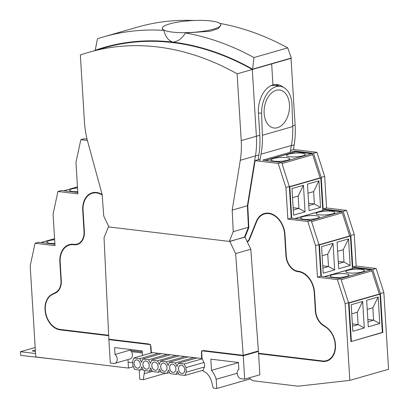 <?xml version="1.0" encoding="UTF-8"?>
<svg xmlns="http://www.w3.org/2000/svg" width="409" height="409" viewBox="0 0 409 409"><rect width="100%" height="100%" fill="white"/><g stroke="black" fill="none" stroke-linecap="round" stroke-linejoin="round"><path stroke-width="0.61" d="M290.467 150.492L293.826 149.525L316.924 152.301L324.649 176.402L326.581 207.992L346.525 210.384L354.255 234.49L356.188 266.075L376.132 268.473L383.857 292.573L388.55 369.276L349.823 380.38L298.074 386.183L254.332 380.927A10.302 7.469 74 0 1 249.132 377.855M229.311 241.417L233.227 231.658L232.2 210.114L240.287 160.282A73.978 53.661 -106 0 0 241.208 140.604L237.123 73.83A316.975 229.924 -106 0 0 89.234 52.178A316.975 229.924 -106 0 0 80.353 54.995L84.438 121.77A73.978 53.661 -106 0 0 87.797 141.964L102.143 194.49L103.753 216.1L108.932 226.954L229.311 241.417L245.017 237.128L248.846 227.588L247.793 205.65L255.098 160.635L278.197 163.406L285.922 187.511L287.854 219.096L307.803 221.494L315.528 245.594L317.461 277.184L337.405 279.577L345.135 303.683L349.823 380.38M87.403 140.486L80.834 139.699L75.962 162.286L77.894 193.871L57.945 191.478L53.073 214.065L55.005 245.651L35.062 243.258L30.189 265.845L35.762 356.945L128.492 368.085L127.976 359.572M247.097 241.484A6.089 4.417 -106 0 0 249.168 239.214L256.305 221.443A20.133 14.606 74 0 1 264.388 213.498A20.133 14.606 74 0 1 284.986 234.659L286.274 255.712A14.514 10.527 -106 0 0 297.992 271.208L298.34 271.249A20.133 14.606 74 0 1 314.593 292.742L315.712 311.055A14.514 10.527 -106 0 0 322.773 324.674L326.377 327.205A18.727 13.584 74 0 1 335.533 346.045A18.727 13.584 74 0 1 326.658 361.106A18.727 13.584 74 0 1 322.614 361.413L258.575 353.719M108.687 335.712L60.159 329.884A18.727 13.584 -106 0 1 45.614 313.882A18.727 13.584 -106 0 1 52.122 294.26L55.471 292.563A14.514 10.527 74 0 0 60.956 280.446L59.837 262.138A20.133 14.606 -106 0 1 69.331 244.592A20.133 14.606 -106 0 1 73.681 244.26L74.029 244.301A14.514 10.527 74 0 0 77.163 244.066L78.712 243.621A14.514 10.527 74 0 0 80.067 243.089M102.148 194.505A20.133 14.606 -106 0 0 92.219 192.813A20.133 14.606 -106 0 0 82.72 210.359L84.009 231.417A14.514 10.527 74 0 1 77.163 244.066M54.924 244.255L38.466 242.281L35.062 243.258M77.807 192.475L61.355 190.502L57.945 191.478M87.051 139.06L84.239 138.723L80.834 139.699M294.465 152.066L294.618 151.008L262.706 160.159L281.607 162.429L289.332 186.535L291.264 218.12L311.208 220.517L318.938 244.618L320.871 276.203L340.815 278.601L348.54 302.706L350.922 341.617L382.354 332.405M294.618 151.008L313.514 153.278L321.239 177.383L323.171 208.968L343.12 211.366L350.845 235.466L352.778 267.051L372.722 269.449L380.452 293.555L382.829 332.461M316.924 152.301L313.514 153.278M260.104 159.198L255.098 160.635M281.607 162.429L278.197 163.406M289.332 186.535L285.922 187.511M291.264 218.12L287.854 219.096M311.208 220.517L307.803 221.494M318.938 244.618L315.528 245.594M320.871 276.203L317.461 277.184M340.815 278.601L337.405 279.577M348.54 302.706L345.135 303.683M383.857 292.573L380.452 293.555M324.649 176.402L321.239 177.383M326.581 207.992L323.171 208.968M346.525 210.384L343.12 211.366M354.255 234.49L350.845 235.466M356.188 266.075L352.778 267.051M376.132 268.473L372.722 269.449M327.42 360.85A18.727 13.584 74 0 1 324.526 361.004M262.435 214.797A20.133 14.606 74 0 1 265.17 213.304M247.108 241.509L248.273 241.172A6.089 4.417 -106 0 0 248.427 241.126M55.471 292.563L57.015 292.118L53.671 293.815A18.727 13.584 -106 0 0 52.735 294.352M70.118 244.398A20.133 14.606 -106 0 0 67.378 245.891M93.001 192.619A20.133 14.606 -106 0 0 90.266 194.111M133.329 366.699L128.492 368.085M77.756 191.683A9.366 1.887 176.5 0 1 69.694 190.308A9.366 1.887 176.5 0 1 77.531 187.961M291.74 218.176L289.823 186.857L289.347 186.801M274.199 161.177A9.366 1.887 176.5 0 1 271.049 159.97A9.366 1.887 176.5 0 1 280.277 157.516A9.366 1.887 176.5 0 1 289.741 158.825A9.366 1.887 176.5 0 1 284.286 160.885A9.366 1.887 176.5 0 1 274.199 161.177M289.69 156.734A9.366 1.887 176.5 0 1 286.535 155.527A9.366 1.887 176.5 0 1 295.768 153.073A9.366 1.887 176.5 0 1 305.232 154.382A9.366 1.887 176.5 0 1 299.771 156.442A9.366 1.887 176.5 0 1 289.69 156.734M289.342 186.714L320.104 177.889L312.68 154.73A1.406 1.017 -106 0 0 311.632 153.697L295.692 151.78A1.406 1.017 -106 0 0 295.385 151.805L265.206 160.461M307.466 184.127L318.928 180.839L320.554 207.389L309.092 210.676L307.466 184.127M291.98 188.569L303.442 185.282L305.063 211.831L293.601 215.119L291.98 188.569M322.793 210.517L320.804 177.971L289.823 186.857M320.804 177.971L320.104 177.889M318.928 180.839L313.637 191.611L314.393 203.973L320.554 207.389M313.637 191.611L308.023 193.222M308.78 205.584L314.393 203.973L308.642 203.283M303.442 185.282L298.151 196.054L298.902 208.416L305.063 211.831M298.151 196.054L292.532 197.665M293.289 210.027L298.902 208.416L293.151 207.726M321.346 276.264L319.429 244.945L318.954 244.889M303.805 219.26A9.366 1.887 176.5 0 1 300.651 218.053A9.366 1.887 176.5 0 1 309.884 215.604A9.366 1.887 176.5 0 1 319.347 216.913A9.366 1.887 176.5 0 1 313.887 218.973A9.366 1.887 176.5 0 1 303.805 219.26M319.291 214.817A9.366 1.887 176.5 0 1 316.142 213.61A9.366 1.887 176.5 0 1 325.375 211.162A9.366 1.887 176.5 0 1 334.838 212.47A9.366 1.887 176.5 0 1 329.378 214.531A9.366 1.887 176.5 0 1 319.291 214.817M318.948 244.797L349.71 235.973L342.287 212.818A1.406 1.017 -106 0 0 341.239 211.78L325.293 209.868A1.406 1.017 -106 0 0 324.991 209.889L294.812 218.544M337.072 242.21L348.534 238.922L350.16 265.477L338.698 268.764L337.072 242.21M321.581 246.653L333.044 243.365L334.669 269.92L323.207 273.207L321.581 246.653M352.4 268.606L350.411 236.059L319.429 244.945M350.411 236.059L349.71 235.973M348.534 238.922L343.243 249.7L344 262.057L350.16 265.477M343.243 249.7L337.629 251.31M338.386 263.667L344 262.057L338.243 261.366M333.044 243.365L327.752 254.142L328.509 266.499L334.669 269.92M327.752 254.142L322.139 255.753M322.895 268.11L328.509 266.499L322.752 265.809M54.872 243.462A9.366 1.887 176.5 0 1 46.81 242.087A9.366 1.887 176.5 0 1 54.648 239.74M380.012 294.143L349.035 303.028L351.387 341.479L382.364 332.594L380.012 294.143L379.317 294.061L371.888 270.901A1.406 1.017 -106 0 0 370.845 269.868L354.9 267.951A1.406 1.017 -106 0 0 354.598 267.977L324.414 276.632M333.407 277.348A9.366 1.887 176.5 0 1 330.257 276.141A9.366 1.887 176.5 0 1 339.49 273.687A9.366 1.887 176.5 0 1 348.949 274.996A9.366 1.887 176.5 0 1 343.494 277.057A9.366 1.887 176.5 0 1 333.407 277.348M348.897 272.905A9.366 1.887 176.5 0 1 345.748 271.699A9.366 1.887 176.5 0 1 354.981 269.245A9.366 1.887 176.5 0 1 364.439 270.553A9.366 1.887 176.5 0 1 358.984 272.614A9.366 1.887 176.5 0 1 348.897 272.905M348.555 302.88L379.317 294.061M366.679 300.298L378.141 297.011L379.767 323.56L368.299 326.847L366.679 300.298M351.188 304.741L362.65 301.453L364.276 328.003L352.814 331.29L351.188 304.741M351.387 341.479L350.912 341.423M349.035 303.028L348.56 302.972M378.141 297.011L372.85 307.783L373.606 320.145L379.767 323.56M372.85 307.783L367.236 309.393M367.993 321.755L373.606 320.145L367.849 319.455M362.65 301.453L357.359 312.225L358.115 324.588L364.276 328.003M357.359 312.225L351.745 313.836M352.502 326.198L358.115 324.588L352.359 323.897M102.184 195.001A19.663 14.264 74 0 0 92.347 193.263A19.663 14.264 74 0 0 83.073 210.4L84.361 231.458A14.985 10.869 -106 0 1 77.291 244.516A14.985 10.869 -106 0 1 74.06 244.761L73.707 244.72A19.663 14.264 74 0 0 69.464 245.042A19.663 14.264 74 0 0 60.184 262.179L61.304 280.492A14.985 10.869 -106 0 1 55.399 293.115L52.567 294.429A18.323 13.287 74 0 0 45.854 313.555A18.323 13.287 74 0 0 60.128 329.424L108.661 335.257M258.544 353.264L322.583 360.953A18.323 13.287 -106 0 0 326.54 360.651A18.323 13.287 -106 0 0 335.222 345.702A18.323 13.287 -106 0 0 325.947 327.272L322.911 325.252A14.985 10.869 74 0 1 315.359 311.009L314.24 292.701A19.663 14.264 -106 0 0 298.365 271.709L298.018 271.668A14.985 10.869 74 0 1 285.922 255.671L284.638 234.613A19.663 14.264 -106 0 0 264.516 213.948A19.663 14.264 -106 0 0 256.622 221.709L249.485 239.48A6.554 4.755 74 0 1 247.297 241.908M247.532 241.796A6.554 4.755 74 0 1 247.246 241.801M268.56 213.145A19.663 14.264 -106 0 0 265.911 213.549L264.516 213.948M326.54 360.651L327.936 360.252A18.323 13.287 -106 0 0 330.119 359.322M92.347 193.263L93.743 192.864A19.663 14.264 74 0 1 96.386 192.46M75.394 244.352L75.45 244.362A14.985 10.869 -106 0 0 77.981 244.28M69.464 245.042L70.854 244.643A19.663 14.264 74 0 1 73.502 244.239M35.184 347.486L20.45 351.709L20.675 355.37L55.389 359.301M20.45 351.709L35.552 353.524M35.343 350.073L32.188 350.978L35.419 351.367M142.342 352.952L131.493 351.648M142.281 351.934L130.65 350.539M220.778 24.734A29.264 5.89 -3.5 0 0 191.207 20.644A29.264 5.89 -3.5 0 0 162.363 28.308A29.264 5.89 -3.5 0 0 172.204 32.076A29.264 5.89 -3.5 0 0 203.728 31.171A29.264 5.89 -3.5 0 0 220.778 24.734L220.819 25.435L218.104 28.64L210.124 31.253L185.41 32.955A327.742 237.736 74 0 1 253.963 57.557L287.731 47.868A327.742 237.736 -106 0 0 219.858 23.395M113.508 45.01L95.21 50.261L97.46 38.753A327.742 237.736 74 0 1 103.922 36.764A327.742 237.736 74 0 1 163.999 30.384C165.272 36.565 168.217 40.486 172.823 42.137A317.456 230.272 -106 0 0 95.21 50.251A317.445 230.267 74 0 1 104.285 47.372A317.445 230.267 74 0 1 252.583 69.167L291.31 58.058L287.731 47.868M114.024 44.893L114.045 45.169M259.735 161.192L261.034 154.188A73.978 53.661 -106 0 0 262.384 135.267L261.627 113.375A22.94 14.934 -80.6 0 1 280.548 86.386A22.94 14.934 -80.6 0 1 291.985 104.668L292.742 126.56A73.978 53.661 -106 0 1 291.392 145.481L290.129 152.296M273.836 85.389L273.795 84.709M277.45 127.715A19.197 12.495 -80.6 0 1 265.482 102.828A19.197 12.495 -80.6 0 1 287.481 96.519A19.197 12.495 -80.6 0 1 277.45 127.715M270.61 85.854A22.94 14.934 -80.6 0 1 275.288 85.517L280.548 86.386M252.583 69.167L252.583 69.157A317.456 230.272 -106 0 0 172.823 42.137C177.823 41.631 182.02 38.574 185.41 32.955M253.963 57.557L252.583 69.157M163.999 30.384L162.404 29.008L162.363 28.308M194.004 20.501A327.742 237.736 -106 0 0 137.69 27.076L103.922 36.764M233.227 231.658L248.411 227.302L244.49 237.062L248.411 227.302L247.379 205.758L255.467 155.931A73.978 53.661 -106 0 0 256.387 136.248L252.302 69.474A316.975 229.924 -106 0 0 250.61 68.533L251.167 68.369M232.2 210.114L247.379 205.758L248.411 227.302L248.825 227.184M237.123 73.83L252.302 69.474L256.387 136.248A73.978 53.661 74 0 1 255.467 155.931L247.379 205.758L247.798 205.64M139.725 41.217A316.975 229.924 -106 0 0 106.58 47.204M114.039 45.143L113.278 45.358M89.234 52.178L104.413 47.822A316.975 229.924 74 0 1 252.302 69.474L271.668 63.922L272.951 84.919A24.111 15.874 96.9 0 0 258.437 113.073L259.797 135.272A73.978 53.661 74 0 1 258.871 154.95L258.089 159.776M293.406 149.648L294.189 144.822A73.978 53.661 -106 0 0 295.114 125.144L291.029 58.369L271.668 63.922A316.975 229.924 74 0 0 271.392 63.768A316.975 229.924 74 0 1 271.668 63.922L272.951 84.919A24.111 15.874 -83.1 0 1 277.271 84.556A24.111 15.874 -83.1 0 1 283.268 87.255M104.413 47.822L108.441 46.667A316.975 229.924 74 0 1 124.581 42.894M245.114 236.883L229.838 241.479L108.405 226.893L104.034 237.777L108.85 339.184L148.39 343.933A3.277 2.377 74 0 1 151.039 347.43L151.345 352.466L201.739 358.524L201.427 353.488A3.277 2.377 74 0 1 202.976 350.631A3.277 2.377 74 0 1 203.682 350.574L243.227 355.329L235.615 253.585L229.838 241.479M275.743 84.484L279.173 86.161M291.029 58.369A316.975 229.924 -106 0 0 290.758 58.216M109.995 339.322L108.876 339.639L150.522 344.644L150.998 352.425L150.711 353.136M108.876 339.639L110.307 362.988L113.804 363.407A4.974 3.609 -106 0 0 114.878 363.325A4.974 3.609 -106 0 0 117.235 359.46A4.974 3.609 -106 0 0 114.995 354.465L114.576 347.594L142.22 350.917L142.501 355.487M144.97 370.641A14.044 10.189 74 0 0 144.157 373.744L143.283 379.675L139.786 379.25L139.218 370.007A21.069 15.281 74 0 1 139.229 369.951M244.679 379.133L243.253 355.784L201.611 350.784L202.087 358.565L204.48 363.575L204.653 366.418L202.844 370.922A14.044 10.189 74 0 1 211.652 381.853L213.273 388.08L216.77 388.499L216.203 379.255A21.069 15.281 74 0 0 211.489 370.339L210.809 359.158L238.452 362.476L238.871 369.342A4.974 3.609 -106 0 0 237.348 374.593A4.974 3.609 -106 0 0 241.182 378.708L244.679 379.133L259.863 374.777L258.432 351.428L243.253 355.784M114.878 363.325L130.057 358.974A4.974 3.609 -106 0 0 132.419 355.104A4.974 3.609 -106 0 0 130.174 350.109L130.134 349.465M114.995 354.465L130.174 350.109M143.283 379.675L165.977 373.161M216.77 388.499L250.175 378.918M237.159 373.243L216.203 379.255M257.287 351.295L258.432 351.428M238.462 362.604L211.489 370.339M151.335 352.328L150.998 352.425M108.84 226.765L108.405 226.893M243.227 355.329L258.406 350.973L250.794 249.234L235.615 253.585M250.794 249.234L245.017 237.128M202.077 358.422L201.739 358.524M137.444 368.146A4.213 3.057 -106 0 0 138.354 368.074A4.213 3.057 -106 0 0 140.134 363.182A4.213 3.057 -106 0 0 136.033 359.976A4.213 3.057 -106 0 0 134.116 364.261A4.213 3.057 -106 0 0 137.444 368.146M138.37 368.069A4.213 3.057 74 0 1 137.475 368.136A4.213 3.057 74 0 1 134.152 364.261A4.213 3.057 74 0 1 136.049 359.971M146.335 369.215A4.213 3.057 -106 0 0 147.245 369.143A4.213 3.057 -106 0 0 149.019 364.25A4.213 3.057 -106 0 0 144.919 361.045A4.213 3.057 -106 0 0 143.007 365.329A4.213 3.057 -106 0 0 146.335 369.215M147.26 369.138A4.213 3.057 74 0 1 146.366 369.204A4.213 3.057 74 0 1 143.038 365.329A4.213 3.057 74 0 1 144.934 361.04M155.226 370.283A4.213 3.057 -106 0 0 156.131 370.211A4.213 3.057 -106 0 0 157.91 365.319A4.213 3.057 -106 0 0 153.81 362.113A4.213 3.057 -106 0 0 151.892 366.398A4.213 3.057 -106 0 0 155.226 370.283M156.146 370.206A4.213 3.057 74 0 1 155.256 370.273A4.213 3.057 74 0 1 151.928 366.398A4.213 3.057 74 0 1 153.825 362.108M164.111 371.352A4.213 3.057 -106 0 0 165.021 371.28A4.213 3.057 -106 0 0 166.795 366.387A4.213 3.057 -106 0 0 162.7 363.177A4.213 3.057 -106 0 0 160.783 367.466A4.213 3.057 -106 0 0 164.111 371.352M165.037 371.275A4.213 3.057 74 0 1 164.142 371.341A4.213 3.057 74 0 1 160.814 367.466A4.213 3.057 74 0 1 162.716 363.177M173.002 372.415A4.213 3.057 -106 0 0 173.912 372.348A4.213 3.057 -106 0 0 175.686 367.456A4.213 3.057 -106 0 0 171.586 364.245A4.213 3.057 -106 0 0 169.669 368.529A4.213 3.057 -106 0 0 173.002 372.415M173.927 372.343A4.213 3.057 74 0 1 173.033 372.41A4.213 3.057 74 0 1 169.704 368.535A4.213 3.057 74 0 1 171.601 364.24M181.887 373.483A4.213 3.057 -106 0 0 182.797 373.417A4.213 3.057 -106 0 0 184.577 368.524A4.213 3.057 -106 0 0 180.476 365.314A4.213 3.057 -106 0 0 178.559 369.598A4.213 3.057 -106 0 0 181.887 373.483M182.813 373.412A4.213 3.057 74 0 1 181.918 373.478A4.213 3.057 74 0 1 178.59 369.603A4.213 3.057 74 0 1 180.492 365.309M196.98 357.952L178.36 363.289L177.051 366.541L175.328 362.926L169.469 362.221L168.165 365.472L166.437 361.858L160.579 361.157L159.275 364.409L157.552 360.789L151.693 360.089L150.389 363.34L148.661 359.726L142.802 359.02L141.499 362.272L139.776 358.657L133.917 357.952L132.608 361.203L132.889 365.779L134.617 369.393L140.471 370.099L141.78 366.847L143.503 370.462L149.362 371.167L150.665 367.916L152.393 371.53L158.252 372.236L159.556 368.984L161.279 372.599L167.138 373.305L168.442 370.053L170.17 373.668L176.028 374.373L177.332 371.121L179.055 374.736L184.914 375.436L186.223 372.19L185.942 367.609L184.214 363.995L178.36 363.289M184.214 363.995L202.215 358.831M186.223 372.19L204.434 366.965M203.938 362.446L185.942 367.609M203.125 370.217L184.914 375.436M188.089 356.883L169.469 362.221M175.328 362.926L193.948 357.584M178.539 373.652L176.028 374.373M179.203 355.815L160.579 361.157M166.437 361.858L185.057 356.52M169.653 372.584L167.138 373.305M170.313 354.746L151.693 360.089M157.552 360.789L176.172 355.452M160.763 371.515L158.252 372.236M161.422 353.678L142.802 359.02M148.661 359.726L167.281 354.383M151.877 370.447L149.362 371.167M152.537 352.609L133.917 357.952M139.776 358.657L158.395 353.315M142.986 369.378L140.471 370.099M61.273 329.562L60.159 329.884M322.614 361.413L323.948 361.029M256.305 221.443L256.791 221.305M249.168 239.214L249.648 239.076M53.722 293.892L52.122 294.26M61.299 280.349L60.956 280.446M60.179 262.041L59.837 262.138M84.351 231.315L84.009 231.417M83.063 210.262L82.72 210.359M77.47 186.928L63.942 190.809M295.692 151.78L265.359 160.481M281.305 162.393L311.632 153.697M312.68 154.73L281.959 163.544M325.293 209.868L294.966 218.564M310.912 220.482L341.239 211.78M342.287 212.818L311.566 221.627M54.581 238.708L41.053 242.588M354.9 267.951L324.572 276.653M340.518 278.565L370.845 269.868M371.888 270.901L341.172 279.715M284.976 234.515L284.638 234.613M286.264 255.574L285.922 255.671M299.076 271.361L298.018 271.668M299.373 271.423L298.365 271.709M314.582 292.604L314.24 292.701M315.702 310.912L315.359 311.009M323.396 325.114L322.911 325.252M326.321 327.169L325.947 327.272M74.06 244.761L75.45 244.362M73.707 244.72L74.949 244.362M132.7 362.696L128.129 362.149M258.427 112.848L261.627 113.375M262.384 135.267L292.742 126.56M261.034 154.188L291.392 145.481M240.287 160.282L258.871 154.95M241.208 140.604L259.797 135.272M292.716 125.829L295.114 125.144M291.366 145.635L294.189 144.822M144.157 373.744L152.327 371.398M201.77 353.386L201.427 353.488M87.015 138.912L86.667 139.014M77.465 186.867L63.784 190.793M54.576 238.646L40.9 242.573"/></g></svg>

